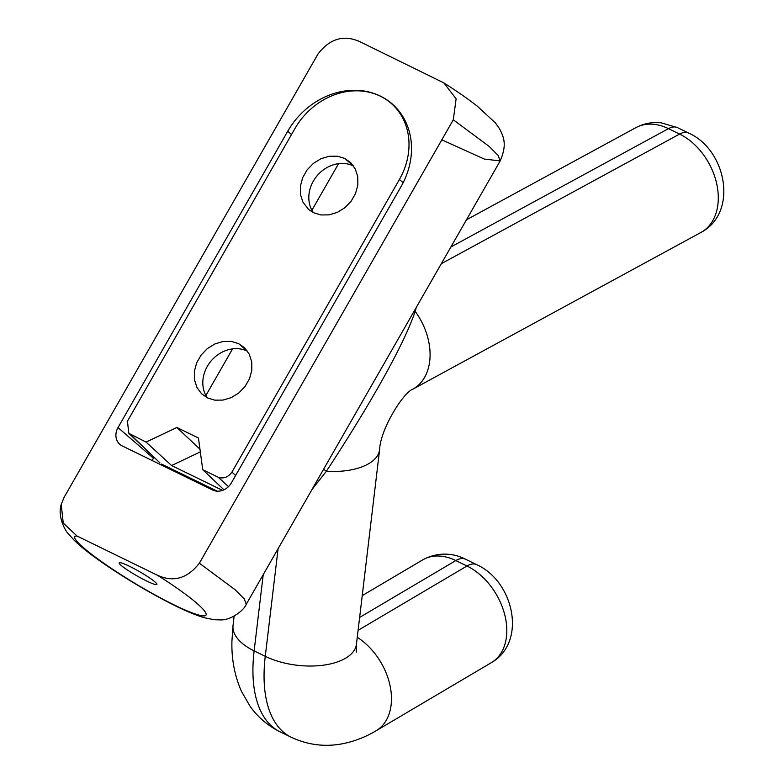 <?xml version="1.0" encoding="UTF-8"?>
<svg xmlns="http://www.w3.org/2000/svg" width="784" height="784" viewBox="0 0 784 784"><rect width="100%" height="100%" fill="white"/><g stroke="black" fill="none" stroke-linecap="round" stroke-linejoin="round"><path stroke-width="1.18" d="M323.567 469.293A26.803 9.32 -135.4 0 1 326.399 471.243C356.867 424.859 401.31 352.535 415.177 311.366A26.803 16.435 4.6 0 1 414.246 310.954M312.012 489.471L326.399 471.243A56.536 27.95 -173.2 0 0 379.623 449.614C380.181 429.799 403.025 392.676 412.776 389.207A56.536 40.023 -118.5 0 0 415.177 311.366L416.314 307.348M500.172 160.926L246.235 604.327L244.275 598.947L235.327 589.911L199.371 563.196L453.299 119.785L489.275 146.51L498.203 155.536L500.143 160.906L484.296 159.064L441.813 139.836M199.361 563.186C187.405 578.553 173.421 582.571 157.398 575.24C205.741 605.513 226.135 628.464 181.192 608.286C126.489 582.757 61.348 535.629 76.999 536.021L63.23 523.036L61.23 504.416L64.151 497.242L318.098 53.831C330.044 38.475 344.039 34.457 360.052 41.777L443.881 82.908L456.121 98.833L453.299 119.785M76.999 536.021L157.398 575.24M287.718 131.271A72.853 62.514 130.8 0 1 392.039 103.792A72.853 62.514 130.8 0 1 401.075 186.563L231.368 482.895A14.739 12.652 -49.2 0 1 212.621 490.02L122.196 445.91A14.739 12.652 -49.2 0 1 119.834 444.352A14.739 12.652 -49.2 0 1 118.012 427.603L287.718 131.271L291.511 134.544M154.928 581.875A21.727 2.47 29.8 0 1 156.878 584.423A21.727 2.47 29.8 0 1 136.798 575.779A21.727 2.47 29.8 0 1 119.178 562.834A21.727 2.47 29.8 0 1 134.289 568.743A21.727 2.47 29.8 0 1 154.928 581.875M153.978 457.229L153.419 458.209A14.739 12.652 -49.2 0 0 152.292 460.59M353.525 166.012L344.676 158.417L337.414 156.192L329.202 156.261L320.94 158.721L313.375 163.395L307.122 169.883L302.673 177.674L300.399 186.102L300.478 194.501L302.947 202.174L308.651 209.514L313.571 212.719L320.842 214.943L329.045 214.875L337.306 212.405L344.862 207.731L351.114 201.243L355.564 193.452L357.837 185.034L357.749 176.635L355.289 168.962L350.742 162.69L344.676 158.417M353.319 165.914A31.497 27.019 -49.2 0 0 317.265 175.557A31.497 27.019 -49.2 0 0 313.365 212.621M200.332 451.898L171.598 465.539L222.548 490.363M146.059 442.098L176.851 427.486L198.45 438.011L202.733 469.714L218.285 477.289C223.616 478.975 228.164 477.24 231.927 472.105L399.409 179.477A67.13 57.604 -49.2 0 0 389.579 102.038A67.13 57.604 -49.2 0 0 294.931 128.566L127.449 421.194L128.811 433.317L146.059 442.098L171.598 465.539M223.94 489.794L202.733 469.714M176.851 427.486L199.959 449.173M218.285 477.289L228.487 486.619M235.621 475.476L231.927 472.105M159.907 462.864L130.507 434.512M161.602 464.069L217.227 491.176M232.554 348.89L205.898 395.469M207.584 397.958L201.498 393.686L196.921 387.414L194.452 379.74L194.363 371.332L196.637 362.904L201.086 355.103L207.348 348.606L214.924 343.931L223.185 341.471L231.398 341.412L238.669 343.647L244.726 347.92L249.273 354.201L251.723 361.865L251.811 370.254L249.537 378.672L245.088 386.453L238.846 392.941L231.29 397.615L223.038 400.085L214.836 400.163L207.584 397.958M338.57 163.66L311.905 210.239M207.358 397.841A31.497 27.019 130.8 0 1 211.278 360.758A31.497 27.019 130.8 0 1 247.362 351.163L247.499 351.232M238.669 343.647L247.362 351.163M441.323 263.689L679.591 134.074L668.458 128.645A26.803 13.426 -64 0 1 677.533 127.645L661.235 122.843C652.229 121.853 643.752 123.47 635.804 127.684A56.536 40.023 61.5 0 1 668.458 128.645L450.878 246.999M677.533 127.645L688.666 133.074A26.803 13.426 -64 0 0 679.591 134.074A56.536 40.023 61.5 0 1 716.762 184.034A56.536 40.023 61.5 0 1 700.965 232.436L412.776 389.207M359.64 617.41L455.837 560.56A26.803 13.426 -64 0 1 465.52 559.217C456.484 554.415 439.922 550.437 422.723 559.874A56.536 38.984 59.4 0 1 455.837 560.56L466.97 565.999A26.803 13.426 -64 0 1 476.652 564.656C513.54 581.032 527.534 641.792 491.372 662.647A56.536 38.984 59.4 0 0 504.769 614.852A56.536 38.984 59.4 0 0 466.97 565.999L358.102 630.326M357.269 637.304A56.536 38.984 59.4 0 1 390.207 686.392A56.536 38.984 59.4 0 1 376.046 730.796L491.372 662.647M379.623 449.614L356.446 644.183A56.536 27.95 -173.2 0 1 323.224 665.204A56.536 27.95 -173.2 0 1 265.266 656.326A143.08 71.658 116 0 0 291.236 737.274C308.435 745.261 326.173 747.299 344.431 743.359C355.603 740.909 366.138 736.725 376.046 730.796M278.095 548.692L265.266 656.326L254.134 650.896A56.536 27.95 -173.2 0 1 233.044 625.377L231.946 640.783C231.378 658.638 234.534 675.465 241.413 691.263L250.116 706.355C257.936 717.291 267.932 725.788 280.094 731.835L291.236 737.274M263.218 574.672L254.134 650.896A143.08 71.658 116 0 0 280.094 731.835M153.419 458.209L118.012 427.603M399.409 179.477L403.172 182.672M635.804 127.684L466.451 219.814M465.52 559.217L476.652 564.656M362.237 595.615L422.723 559.874M688.666 133.074C726.376 149.724 738.626 212.64 700.965 232.436M246.215 604.327C244.03 610.471 230.496 620.497 220.441 619.899L214.277 619.742L204.438 617.753C195.147 615.038 183.554 610.099 169.638 602.945C142.531 589.019 118.119 573.574 103.831 563.637C91.12 554.925 81.193 547.085 74.039 540.107L68.208 533.61C66.121 531.915 57.173 517.45 61.211 504.416M500.133 160.926C507.522 144.158 503.406 136.563 499.506 128.713L495.566 123.078L477.191 106.085C468.244 99.107 457.141 91.375 443.871 82.908M356.446 644.183L356.289 652.161M234.142 616.106L233.044 625.377M159.916 462.874L128.811 433.317M389.579 102.038L393.94 105.526"/></g></svg>
